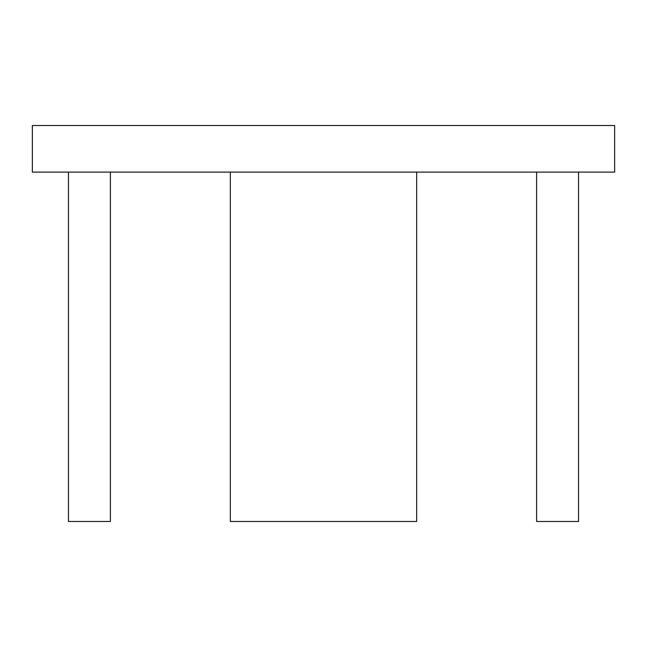 <?xml version="1.0" encoding="UTF-8"?>
<svg xmlns="http://www.w3.org/2000/svg" width="647" height="647" viewBox="0 0 647 647"><rect width="100%" height="100%" fill="white"/><g stroke="black" fill="none" stroke-linecap="round" stroke-linejoin="round"><path stroke-width="0.97" d="M32.35 172.102L614.65 172.102L614.65 125.518L32.35 125.518L32.35 172.102M578.547 172.102L578.547 521.482L536.622 521.482L536.622 172.102M110.378 172.102L110.378 521.482L68.453 521.482L68.453 172.102M416.668 172.102L416.668 521.482L230.332 521.482L230.332 172.102"/></g></svg>
